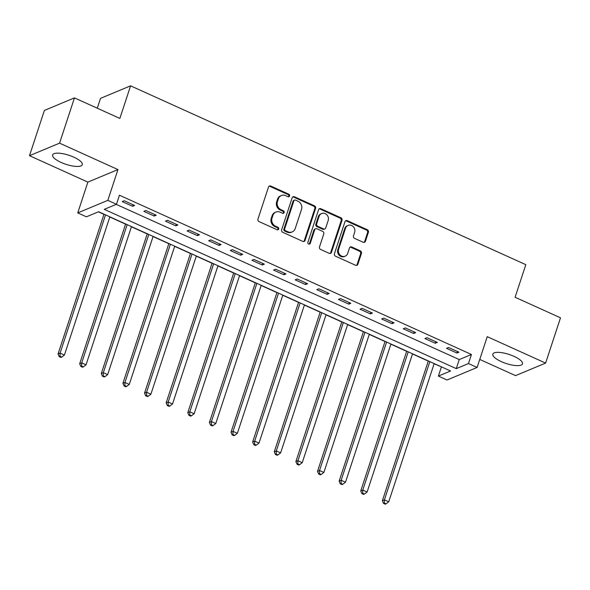 <?xml version="1.0" encoding="UTF-8"?>
<svg xmlns="http://www.w3.org/2000/svg" width="590" height="590" viewBox="0 0 590 590"><rect width="100%" height="100%" fill="white"/><g stroke="black" fill="none" stroke-linecap="round" stroke-linejoin="round"><path stroke-width="0.89" d="M289.587 195.998A1.372 1.232 67.4 0 0 288.805 194.213L270.766 186.049A1.962 1.763 67.4 0 0 268.487 187.06L257.963 219.06A1.962 1.763 67.4 0 0 259.076 221.604L277.116 229.768A1.372 1.232 67.4 0 0 278.716 229.06A1.372 1.232 67.4 0 0 277.934 227.275L275.604 226.221A6.291 5.649 67.4 0 1 272.034 218.071L272.912 215.409A6.291 5.649 67.4 0 1 275.928 212.061A6.291 5.649 67.4 0 1 280.221 212.179L282.551 213.233A1.372 1.232 67.4 0 0 284.151 212.525A1.372 1.232 67.4 0 0 283.37 210.748L281.039 209.693A6.291 5.649 67.4 0 1 277.47 201.544L278.347 198.874A6.291 5.649 67.4 0 1 281.364 195.533A6.291 5.649 67.4 0 1 285.656 195.644L287.986 196.706A1.372 1.232 67.4 0 0 289.587 195.998M288.488 196.817A1.372 1.232 67.4 0 0 287.994 194.553L269.955 186.388A1.962 1.763 67.4 0 0 269.04 186.241M277.617 229.879A1.372 1.232 67.4 0 0 277.123 227.615L274.785 226.56L275.604 226.221M283.053 213.344A1.372 1.232 67.4 0 0 282.558 211.087L280.221 210.025L281.039 209.693M514.001 356.338A15.613 4.764 -161.8 0 0 492.827 354.103A15.613 4.764 -161.8 0 0 501.316 361.626A15.613 4.764 -161.8 0 0 522.489 363.86A15.613 4.764 -161.8 0 0 514.001 356.338M73.794 157.154A15.613 4.764 -161.8 0 0 52.621 154.919A15.613 4.764 -161.8 0 0 61.117 162.442A15.613 4.764 -161.8 0 0 82.29 164.676A15.613 4.764 -161.8 0 0 73.794 157.154M363.167 242.261A1.962 1.763 67.4 0 0 365.446 241.251L368.396 232.268A1.962 1.763 67.4 0 0 367.282 229.724L347.252 220.66A1.962 1.763 67.4 0 0 344.973 221.67L334.449 253.663A1.962 1.763 67.4 0 0 335.562 256.215L355.6 265.279A1.962 1.763 67.4 0 0 357.879 264.268L361.441 253.427A1.962 1.763 67.4 0 0 360.328 250.883L351.758 246.996A1.962 1.763 67.4 0 0 349.472 248.006L347.709 253.383A5.258 4.72 67.4 0 1 345.187 256.185A5.258 4.72 67.4 0 1 339.951 254.902A5.258 4.72 67.4 0 1 338.623 249.275L345.548 228.212A5.258 4.72 67.4 0 1 348.07 225.417A5.258 4.72 67.4 0 1 353.307 226.693A5.258 4.72 67.4 0 1 354.634 232.32L353.476 235.83A1.962 1.763 67.4 0 0 354.59 238.375L363.167 242.261M468.467 363.543L477.118 367.452L447.043 379.997L438.392 376.081L450.583 370.999L98.596 211.729L86.406 216.81L77.755 212.894L107.83 200.357L116.481 204.273L104.283 209.354L456.276 368.625L468.467 363.543L471.447 354.487L119.453 195.216L116.481 204.273M74.458 97.881L59.575 143.156L29.5 155.694L44.383 110.426L74.458 97.881L119.866 118.428L130.582 85.83L525.815 264.667L515.1 297.264L560.5 317.811L545.617 363.086L487.237 336.669L477.118 367.452M29.5 155.694L87.873 182.111L117.948 169.573L59.575 143.156M117.948 169.573L107.83 200.357M315.598 208.381A1.962 1.763 67.4 0 0 314.485 205.836L294.447 196.772A1.962 1.763 67.4 0 0 292.168 197.775L281.651 229.776A1.962 1.763 67.4 0 0 282.765 232.32L302.795 241.384A1.962 1.763 67.4 0 0 305.082 240.373L315.598 208.381L314.787 208.72A1.962 1.763 67.4 0 0 313.673 206.176L293.636 197.104A1.962 1.763 67.4 0 0 292.729 196.957M320.849 208.713L340.887 217.776A1.962 1.763 67.4 0 1 342.001 220.328L331.477 252.321A1.962 1.763 67.4 0 1 329.198 253.331L320.621 249.452A1.962 1.763 67.4 0 1 319.507 246.908L323.777 233.928A1.962 1.763 67.4 0 0 322.664 231.383L316.978 228.809A1.962 1.763 67.4 0 0 314.691 229.82L310.252 243.331A1.372 1.232 67.4 0 1 308.223 243.729A1.372 1.232 67.4 0 1 307.877 242.254L318.57 209.723A1.962 1.763 67.4 0 1 320.849 208.713L320.038 209.052L340.076 218.116L340.887 217.776M479.751 359.428L515.542 375.624L545.617 363.086M116.252 204.369L459.249 359.568L471.447 354.487M122.211 201.588L132.588 206.286L134.623 205.438L124.239 200.74L122.211 201.588M143.835 211.368L154.211 216.065L156.239 215.217L145.863 210.519L143.835 211.368M165.451 221.154L175.827 225.852L177.863 225.004L167.486 220.306L165.451 221.154M187.074 230.933L197.451 235.631L199.486 234.783L189.102 230.093L187.074 230.933M208.698 240.72L219.074 245.418L221.103 244.57L210.726 239.872L208.698 240.72M230.314 250.499L240.691 255.197L242.726 254.349L232.349 249.659L230.314 250.499M251.937 260.286L262.314 264.984L264.35 264.136L253.966 259.438L251.937 260.286M273.554 270.072L283.938 274.763L285.966 273.915L275.589 269.224L273.554 270.072M295.177 279.852L305.554 284.55L307.589 283.702L297.213 279.004L295.177 279.852M316.8 289.638L327.177 294.329L329.213 293.481L318.829 288.79L316.8 289.638M338.417 299.418L348.801 304.116L350.829 303.267L340.452 298.57L338.417 299.418M360.04 309.204L370.417 313.895L372.452 313.054L362.076 308.356L360.04 309.204M381.664 318.983L392.04 323.681L394.076 322.833L383.692 318.135L381.664 318.983M403.28 328.77L413.664 333.468L415.692 332.62L405.315 327.922L403.28 328.77M424.903 338.549L435.28 343.247L437.315 342.399L426.939 337.701L424.903 338.549M446.527 348.336L456.903 353.034L458.939 352.186L448.555 347.488L446.527 348.336M98.368 211.825L103.958 214.354M109.806 217.002L125.574 224.134M131.43 226.781L147.198 233.92M153.046 236.568L168.821 243.7M174.669 246.347L190.437 253.486M196.293 256.134L212.061 263.265M217.909 265.913L233.684 273.052M239.533 275.7L255.3 282.831M261.156 285.479L276.924 292.618M282.772 295.266L298.547 302.397M304.396 305.045L320.163 312.184M326.019 314.831L341.787 321.963M347.635 324.611L363.411 331.75M369.259 334.397L385.027 341.536M390.882 344.177L406.65 351.316M412.499 353.963L428.274 361.102M434.122 363.75L441.6 366.928M130.582 85.83L100.507 98.368L97.276 108.206M441.372 367.024L438.392 376.081M87.873 182.111L77.755 212.894M459.249 359.568L456.276 368.625M132.588 206.286L133.097 204.745M154.211 216.065L154.713 214.531M175.827 225.852L176.336 224.311M197.451 235.631L197.96 234.097M219.074 245.418L219.576 243.877M240.691 255.197L241.199 253.663M262.314 264.984L262.823 263.442M283.938 274.763L284.439 273.229M305.554 284.55L306.062 283.008M327.177 294.329L327.686 292.795M348.801 304.116L349.302 302.574M370.417 313.895L370.926 312.361M392.04 323.681L392.549 322.14M413.664 333.468L414.165 331.927M435.28 343.247L435.789 341.713M456.903 353.034L457.412 351.493M281.364 195.533L280.552 195.873A6.291 5.649 67.4 0 0 277.536 199.214L278.347 198.874M280.221 210.025A6.291 5.649 67.4 0 1 276.658 201.883L277.536 199.214M275.928 212.061L275.117 212.4A6.291 5.649 67.4 0 0 272.101 215.748L272.912 215.409M274.785 226.56A6.291 5.649 67.4 0 1 271.223 218.411L272.101 215.748M303.703 241.531A1.962 1.763 67.4 0 0 304.263 240.713L314.787 208.72M295.502 200.106A1.372 1.232 67.4 0 0 293.901 200.806L284.668 228.898A1.372 1.232 67.4 0 0 285.449 230.675L287.913 231.789A6.291 5.649 67.4 0 0 292.197 231.907A6.291 5.649 67.4 0 0 295.214 228.559L301.527 209.362A6.291 5.649 67.4 0 0 297.965 201.219L295.502 200.106M294.565 200.076L293.746 200.416A1.372 1.232 67.4 0 0 293.09 201.146L293.901 200.806M292.197 231.907L291.386 232.246A6.291 5.649 67.4 0 1 287.094 232.128L284.638 231.015A1.372 1.232 67.4 0 1 283.856 229.237L293.09 201.146M330.105 253.479A1.962 1.763 67.4 0 0 330.666 252.66L341.182 220.667A1.962 1.763 67.4 0 0 340.076 218.116M315.635 228.773L314.824 229.112A1.962 1.763 67.4 0 0 313.88 230.159L309.44 243.67L310.252 243.331M309.153 244.149A1.372 1.232 67.4 0 0 309.44 243.67M328.202 220.468A5.258 4.72 67.4 0 0 326.875 214.841A5.258 4.72 67.4 0 0 321.639 213.558A5.258 4.72 67.4 0 0 319.116 216.353L316.683 223.78A1.962 1.763 67.4 0 0 317.796 226.324L323.482 228.898A1.962 1.763 67.4 0 0 325.761 227.888L328.202 220.468M321.639 213.558L320.827 213.897A5.258 4.72 67.4 0 0 318.305 216.692L319.116 216.353M324.825 228.935L324.006 229.274A1.962 1.763 67.4 0 1 322.671 229.237L316.978 226.663A1.962 1.763 67.4 0 1 315.864 224.112L318.305 216.692M320.038 209.052A1.962 1.763 67.4 0 0 319.131 208.904M348.07 225.417L347.259 225.756A5.258 4.72 67.4 0 0 344.737 228.551L345.548 228.212M345.187 256.185L344.376 256.525A5.258 4.72 67.4 0 1 339.139 255.241A5.258 4.72 67.4 0 1 337.812 249.614L344.737 228.551M356.507 265.426A1.962 1.763 67.4 0 0 357.068 264.608L360.63 253.766A1.962 1.763 67.4 0 0 359.517 251.215L350.947 247.335A1.962 1.763 67.4 0 0 350.032 247.188M364.074 242.409A1.962 1.763 67.4 0 0 364.635 241.59L367.585 232.607A1.962 1.763 67.4 0 0 366.471 230.063L346.441 220.999A1.962 1.763 67.4 0 0 345.526 220.852M104.01 214.177L58.056 353.948L60.092 353.108L64.413 355.062L109.865 216.825M105.536 214.871L60.092 353.108L60.003 356.301L59.192 356.64L60.917 357.422L61.736 357.083L60.003 356.301M64.413 355.062L61.736 357.083M59.192 356.64L58.056 353.948M125.633 223.964L79.68 363.735L81.708 362.887L86.037 364.841L131.482 226.612M127.16 224.65L81.708 362.887L81.627 366.08L80.808 366.42L82.541 367.209L83.352 366.869L81.627 366.08M86.037 364.841L83.352 366.869M80.808 366.42L79.68 363.735M147.257 233.743L101.296 373.522L103.331 372.673L107.653 374.628L153.105 236.391M148.783 234.437L103.331 372.673L103.243 375.867L102.431 376.206L104.165 376.988L104.976 376.649L103.243 375.867M107.653 374.628L104.976 376.649M102.431 376.206L101.296 373.522M168.873 243.53L122.919 383.301L124.955 382.453L129.276 384.415L174.728 246.178M170.399 244.216L124.955 382.453L124.866 385.646L124.055 385.985L125.781 386.775L126.592 386.435L124.866 385.646M129.276 384.415L126.592 386.435M124.055 385.985L122.919 383.301M190.496 253.309L144.543 393.088L146.571 392.239L150.9 394.194L196.345 255.957M192.023 254.002L146.571 392.239L146.49 395.433L145.671 395.772L147.404 396.554L148.215 396.215L146.49 395.433M150.9 394.194L148.215 396.215M145.671 395.772L144.543 393.088M212.12 263.096L166.159 402.867L168.194 402.019L172.516 403.98L217.968 265.743M213.646 263.782L168.194 402.019L168.106 405.219L167.294 405.559L169.028 406.34L169.839 406.001L168.106 405.219M172.516 403.98L169.839 406.001M167.294 405.559L166.159 402.867M233.736 272.875L187.782 412.653L189.818 411.805L194.14 413.76L239.592 275.523M235.263 273.568L189.818 411.805L189.729 414.999L188.918 415.338L190.644 416.12L191.455 415.78L189.729 414.999M194.14 413.76L191.455 415.78M188.918 415.338L187.782 412.653M255.359 282.662L209.406 422.433L211.434 421.584L215.763 423.546L261.208 285.309M256.886 283.355L211.434 421.584L211.353 424.785L210.534 425.125L212.267 425.906L213.079 425.567L211.353 424.785M215.763 423.546L213.079 425.567M210.534 425.125L209.406 422.433M276.983 292.441L231.022 432.219L233.057 431.371L237.379 433.325L282.831 295.089M278.51 293.134L233.057 431.371L232.969 434.565L232.158 434.904L233.891 435.686L234.702 435.346L232.969 434.565M237.379 433.325L234.702 435.346M232.158 434.904L231.022 432.219M298.599 302.228L252.645 441.999L254.681 441.15L259.003 443.112L304.455 304.875M300.126 302.921L254.681 441.15L254.592 444.351L253.781 444.69L255.507 445.472L256.318 445.133L254.592 444.351M259.003 443.112L256.318 445.133M253.781 444.69L252.645 441.999M320.223 312.007L274.269 451.785L276.297 450.937L280.626 452.891L326.071 314.654M321.749 312.7L276.297 450.937L276.216 454.13L275.397 454.47L277.13 455.251L277.942 454.912L276.216 454.13M280.626 452.891L277.942 454.912M275.397 454.47L274.269 451.785M341.846 321.793L295.885 461.564L297.921 460.716L302.242 462.678L347.694 324.441M343.373 322.487L297.921 460.716L297.832 463.917L297.021 464.256L298.754 465.038L299.565 464.699L297.832 463.917M302.242 462.678L299.565 464.699M297.021 464.256L295.885 461.564M363.462 331.58L317.509 471.351L319.544 470.503L323.866 472.457L369.318 334.228M364.989 332.266L319.544 470.503L319.456 473.696L318.644 474.036L320.37 474.817L321.181 474.478L319.456 473.696M323.866 472.457L321.181 474.478M318.644 474.036L317.509 471.351M385.086 341.359L339.132 481.13L341.16 480.29L345.489 482.244L390.934 344.007M386.612 342.053L341.16 480.29L341.079 483.483L340.26 483.822L341.994 484.604L342.805 484.265L341.079 483.483M345.489 482.244L342.805 484.265M340.26 483.822L339.132 481.13M406.709 351.146L360.748 490.917L362.784 490.069L367.105 492.023L412.558 353.794M408.236 351.832L362.784 490.069L362.695 493.262L361.884 493.601L363.617 494.383L364.428 494.051L362.695 493.262M367.105 492.023L364.428 494.051M361.884 493.601L360.748 490.917M428.325 360.925L382.372 500.704L384.407 499.855L388.729 501.81L434.181 363.573M429.852 361.618L384.407 499.855L384.319 503.049L383.507 503.388L385.233 504.17L386.044 503.831L384.319 503.049M388.729 501.81L386.044 503.831M383.507 503.388L382.372 500.704M287.994 194.553L288.805 194.213M277.123 227.615L277.934 227.275M282.558 211.087L283.37 210.748M276.658 201.883L277.47 201.544M271.223 218.411L272.034 218.071M269.955 186.388L270.766 186.049M304.263 240.713L305.082 240.373M293.636 197.104L294.447 196.772M313.673 206.176L314.485 205.836M283.856 229.237L284.668 228.898M284.638 231.015L285.449 230.675M287.094 232.128L287.913 231.789M341.182 220.667L342.001 220.328M330.666 252.66L331.477 252.321M313.88 230.159L314.691 229.82M315.864 224.112L316.683 223.78M316.978 226.663L317.796 226.324M322.671 229.237L323.482 228.898M337.812 249.614L338.623 249.275M350.947 247.335L351.758 246.996M359.517 251.215L360.328 250.883M360.63 253.766L361.441 253.427M357.068 264.608L357.879 264.268M346.441 220.999L347.252 220.66M366.471 230.063L367.282 229.724M367.585 232.607L368.396 232.268M364.635 241.59L365.446 241.251"/></g></svg>
